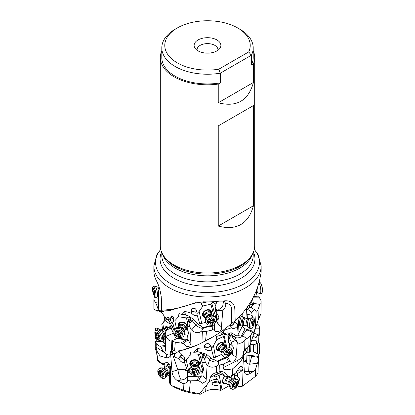 <?xml version="1.0" encoding="UTF-8"?>
<svg xmlns="http://www.w3.org/2000/svg" width="415" height="415" viewBox="0 0 415 415"><rect width="100%" height="100%" fill="white"/><g stroke="black" fill="none" stroke-linecap="round" stroke-linejoin="round"><path stroke-width="0.62" d="M169.564 309.564C176.51 308.682 184.685 306.54 194.101 303.142L203.532 301.819A53.654 30.975 0 0 0 215.209 301.581A53.654 30.975 0 0 0 219.519 301.114L222.295 301.124C230.175 299.822 234.351 302.478 234.817 309.097L235.206 320.805C247.548 309.315 255.63 296.009 259.458 280.882L261.009 273.22A53.654 30.975 0 0 0 261.16 270.928L261.16 265.989A53.654 30.975 180 0 1 228.037 294.608A53.654 30.975 180 0 1 169.564 287.891A53.654 30.975 180 0 1 153.851 265.989L153.851 270.928A53.654 30.975 0 0 0 154.406 275.373A53.654 30.975 0 0 0 155.215 277.863L155.931 279.886C158.805 284.794 160.605 290.899 161.321 298.203L161.554 310.264L169.564 309.564M230.237 324.54L231.342 327.897C233.593 329.012 235.642 328.389 237.489 326.029L238.277 335.714A5.053 3.128 -27.8 0 1 235.357 335.268A1.489 1.105 -56.1 0 0 234.791 337.219A6.541 4.051 152.2 0 0 243.008 335.854L246.448 338.51L247.968 338.152L248.186 346.572L250.11 345.124L258.675 318.404L260.973 313.89L261.149 300.927L260.973 313.89M257.139 323.778L258.742 325.261L259.764 327.829L259.702 334.293L258.846 336.295M159.163 287.273L159.101 289.328L158.406 290.676L158.655 307.769L158.255 309.549L156.341 304.06L153.861 299.812L154.069 297.965L155.127 297.488L158.468 298.318M158.857 290.23L158.406 290.676M161.663 310.337L161.679 310.908L155.869 310.316L153.887 308.916L153.861 299.812M195.532 302.717L194.101 303.142M155.858 310.342L157.202 311.151L169.045 310.7L196.295 302.743M161.554 310.264L161.679 310.908L161.923 310.669M223.529 301.155L222.653 306.545L217.688 310.55L218.721 310.783L222.865 310.155C225.407 307.961 226.284 305.622 225.495 303.137L224.551 301.715L223.498 301.15L222.295 301.124M177.594 350.934A7.434 5.54 -86.6 0 1 178.445 351.583L198.157 344.715L215.67 335.32L205.55 340.995C214.944 336.186 223.581 330.366 231.461 323.534L235.206 320.805M216.853 313.652L216.205 317.07L216.594 321.174L218.16 324.131L221.413 326.901L221.672 327.793C221.294 330.511 220.619 329.93 220.069 330.739L218.274 331.59L216.412 331.663C215.748 331.16 215.203 332.052 214.363 329.635L206.535 331.341L205.55 340.995L200.082 343.662C193.701 346.857 186.797 349.233 179.358 350.784L181.578 350.644M215.67 335.32L222.98 330.231M206.535 331.341L202.645 331.616L203.044 342.183M196.975 314.726L196.943 313.626C197.343 310.939 196.352 309.118 193.981 308.169L192.036 308.459L191.102 309.611L191.476 313.159C193.987 315.68 195.818 316.204 196.975 314.726L200.398 325.661A5.053 2.806 38.7 0 1 197.421 323.472A1.489 0.363 -41.6 0 0 195.813 324.779A6.541 3.631 -141.3 0 0 203.469 328.099L201.508 331.191L199.957 332.171C196.933 333.141 194.147 332.425 191.6 330.034L191.035 329.427L190.096 343.288L190.376 344.279L189.712 346.1L186.62 346.753L183.098 343.402L175.301 342.188L172.272 341.171L172.521 349.861L174.58 350.763L175.301 342.188M201.508 331.191L202.645 331.616M174.58 350.763L175.348 351.157L179.358 350.784M175.348 351.157L173.366 350.727L172.012 350.971L170.684 353.393L170.482 351.152L172.521 349.861M256.356 292.383L257.16 296.243M253.741 296.471L258.664 296.139L261.149 300.927M250.712 307.245A6.541 1.987 119.6 0 0 254.224 303.458L259.883 304.408L259.048 306.768C258.083 309.86 257.217 311.312 256.444 311.131L256.159 310.845L255.401 326.517L254.369 331.305L253.337 332.508L252.989 331.232L250.421 336.005L247.968 338.152M259.883 304.408L260.936 303.573M250.11 345.124L250.421 336.005M249.348 345.7L247.013 347.625L244.181 351.214L243.403 353.928L243.247 351.889L244.679 349.617L248.186 346.572M215.873 372.774L218.928 373.723L215.328 374.906L214.757 375.461A11.89 9.177 3 0 0 210.353 377.505A8.658 6.931 -0.2 0 1 215.873 372.774L219.914 371.596C224.795 370.937 227.861 375.279 227.436 376.996L232.374 375.393L235.538 373.111A3.714 2.117 120.6 0 1 236.099 372.571L237.992 369.449C239.206 367.135 240.576 366.175 242.095 366.575L242.894 367.944L243.034 370.673L242.469 386.121L255.448 376.426A53.654 30.975 0 0 0 257.99 373.002L258.358 361.372L257.362 363.234L249.042 364.292L246.131 362.513L246.769 360.319L247.241 347.428M247.205 349.264L246.707 360.002A6.868 0.301 -85.2 0 1 246.666 361.05A7.46 4.679 3.2 0 0 246.303 361.117A7.46 4.679 3.2 0 0 243.771 362.051M244.793 350.078L246.946 352.179M217.839 50.324A10.406 6.007 0 0 0 217.906 49.624A10.406 6.007 0 0 0 211.484 44.073A10.406 6.007 0 0 0 200.149 45.375A10.406 6.007 0 0 0 197.099 49.624A10.406 6.007 0 0 0 197.172 50.324M212.589 382.708A2.972 0.877 165.1 0 0 212.739 382.739A2.972 0.877 165.1 0 0 217.097 381.753M217.299 381.836A3.419 1.012 -14.9 0 1 212.413 382.905M212.911 384.83L215.017 385.431L217.496 385.478L218.97 384.736L219.099 383.688L218.601 382.775L217.154 381.774L214.747 381.608L212.35 382.988L212.101 383.979L212.911 384.83M207.874 383.434C206.286 385.442 205.586 388.056 205.767 391.278L200.263 394.25L199.506 393.757L208.963 382.21C211.048 380.228 213.777 379.3 217.138 379.429C219.613 382.007 220.811 385.685 220.723 390.474C215.401 388.715 210.421 388.985 205.767 391.278M229.184 385.701L220.723 390.474M170.684 353.393L170.679 354.924C169.963 357.253 168.391 358.155 165.964 357.637L160.117 355.946L159.962 362.305L163.126 363.67A3.714 2.122 -120.7 0 1 163.681 363.784L165.611 362.736C167.738 362.015 169.362 363.436 170.482 367L170.446 384.913L172.718 386.24A49.193 28.402 0 0 0 200.263 394.25M169.673 376.379L167.131 374.916M164.06 365.195L158.846 361.979L157.109 360.044L157.005 354.586M238.781 386.443L240.876 387.024A49.193 28.402 0 0 0 242.293 386.24L243.512 385.535M231.01 377.966L230.839 375.938M222.072 389.815L219.172 375.233L220.879 374.081M224.935 376.083A4.902 2.791 120.6 0 0 224.806 376.213A4.902 2.791 120.6 0 0 223.514 383.429A4.902 2.791 120.6 0 0 225.35 383.481M219.172 375.233L215.613 376.898L217.138 379.429M210.353 377.505L208.963 382.21M214.757 375.461C214.119 376.089 214.405 376.566 215.613 376.898M237.292 342.536L233.266 338.168L231.658 335.113L234.791 337.219L237.759 342.842L237.292 342.536L236.083 357.035L236.291 357.88L233.479 362.212L230.356 361.89L230.076 360.983L223.426 364.038L219.665 365.024L218.254 364.832L216.521 366.118C213.32 367.664 210.389 367.483 207.728 365.574L207.142 365.076L206.089 381.214L202.593 383.263L198.609 380.581L190.402 380.856L187.684 380.576C186.958 382.547 185.438 383.564 183.124 383.626L177.77 380.897C174.264 378.573 172.339 375.487 171.997 371.638L170.679 354.924M171.494 385.535L183.414 390.193A53.654 30.975 0 0 0 189.339 391.661L190.402 380.856M189.339 391.661L199.506 393.757M215.613 374.698L215.328 374.906M218.928 373.723L220.407 373.931L224.178 375.632A11.89 6.438 70.9 0 0 218.601 371.959M219.665 365.024L219.914 371.596M227.436 376.996A11.838 8.585 1.6 0 0 224.821 376.052A11.459 9.706 47.4 0 0 224.178 375.632M223.426 364.038L223.063 367.752C223.659 368.349 221.89 371.145 232.675 368.769L232.374 375.393M249.042 364.292L248.647 371.384L253.181 371.638L249.949 373.562C247.605 374.854 245.903 374.735 244.84 373.204L244.321 370.88L243.361 355.484C242.583 358.674 240.98 361.413 238.537 363.701L232.675 368.769M255.448 376.426L255.298 370.107L253.181 371.638M240.773 387.071L242.469 386.121M237.245 370.559L239.714 369.858C240.425 368.634 241.328 368.541 242.427 369.578L240.996 371.648L237.209 373.573L237.779 376.613C239.647 377.951 239.906 379.647 238.552 381.707L238.511 381.764M238.516 382.179L239.076 385.872L238.672 386.422L237.396 385.784M232.011 378.558L231.471 375.72M242.427 369.578L242.796 369.226M237.281 370.59L236.317 372.317L237.209 373.573M233.847 374.33C234.382 375.004 234.61 376.462 234.532 378.693M257.362 363.234L255.298 370.107M258.363 357.393L251.708 356.241L250.976 355.515L258.353 356.361L258.358 361.372M251.708 356.241L249.69 364.048M250.976 355.515L248.409 355.484L246.977 355.007M255.65 328.825L259.116 328.825L259.764 327.829M259.116 328.825L258.794 335.569M253.342 336.16L255.899 337.945L257.777 334.646L258.867 335.631L258.633 342.946M258.286 353.938L258.255 356.35M156.222 341.26L156.185 337.457M156.823 353.767L156.771 354.358M168.22 327.383L168.194 327.819L170.441 326.875L170.596 326.335L168.22 327.383L165.077 331.554L165.071 344.958L165.569 350.291L164.781 352.174L163.074 351.422L161.082 347.215L156.268 343.646L155.246 341.872L155.89 341.239L161.881 341.467L163.126 341.114L164.273 339.361L164.065 336.773M155.246 341.872L155.303 348.626C156.491 351.474 157.882 358.368 157.69 359.738L159.962 362.305M163.386 311.369L159.007 311.458C159.485 311.385 160.558 311.971 162.224 313.211C163.941 315.307 164.682 317.133 164.444 318.689L164.449 318.642C164.496 320.603 163.609 322.465 161.772 324.224L165.03 320.442L165.253 317.2L166.368 319.125L167.577 316.987L167.951 317.065L170.508 320.297C171.54 322.72 172.303 323.939 172.796 323.949L172.78 322.206L174.803 320.769L178.502 316.749L178.953 313.569L181.895 314.549L184.592 311.681L185.406 311.535L191.476 313.159M172.78 322.206C174.155 319.851 174.093 317.833 172.593 316.163L171.426 315.872L170.892 316.754L170.508 320.297M164.485 318.144L164.449 318.642M196.943 313.626L199.159 311.395L202.961 305.974L201.467 304.812L201.135 303.713L202.753 302.774L204.854 302.411L204.657 301.861M196.928 311.847A3.419 1.909 12.3 0 1 193.172 311.748A3.419 1.909 12.3 0 1 191.113 309.58M195.185 308.625A2.972 1.66 -167.7 0 0 191.569 309.523A2.972 1.66 -167.7 0 0 191.88 310.55A2.972 1.66 -167.7 0 0 196.876 311.478M199.895 323.793L201.69 323.337L199.159 311.395M205.622 322.455L201.69 323.337M213.767 315.696L210.913 304.185L211.723 303.163L216.023 318.144L216.288 317.911M202.961 305.974L210.913 304.185M211.692 313.839A4.902 3.735 152.1 0 0 211.764 313.569A4.902 3.735 152.1 0 0 211.515 311.364A4.902 3.735 152.1 0 0 206.758 309.839A4.902 3.735 152.1 0 0 202.603 313.756A4.902 3.735 152.1 0 0 202.852 315.96A4.902 3.735 152.1 0 0 204.803 317.491M207.573 301.902L204.854 302.411M213.201 302.426A2.231 1.458 -16 0 0 211.723 303.163L213.201 302.426L213.891 302.66L213.715 301.695M216.589 310.192L215.157 306.452L215.634 311.307L217.185 314.228L216.589 310.192L217.688 310.55M216.35 301.477L216.495 302.831L215.157 306.452M218.721 310.783L216.889 311.255M218.16 324.131L217.834 319.778C218.933 318.658 219.11 317.345 218.368 315.831L217.185 314.228M222.865 310.155L221.413 326.901M212.366 329.826L212.942 326.107L203.386 327.715L203.469 328.099M189.437 321.495L188.716 321.184L187.829 322.637L189.261 320.173L190.729 319.887L189.437 321.495L189.888 323.529L189.634 326.455L191.035 329.427M189.634 326.455L187.124 326.242L187.388 329.583C188.431 331.647 188.659 333.318 188.068 334.583L187.653 335.242L187.902 339.501L190.096 343.288M188.135 339.927L183.098 343.402M187.43 340.124L185.764 340.103L181.101 342.847M185.764 340.103L177.257 338.339L176.795 336.503M176.868 338.666L171.198 341.021C169.362 341.083 167.634 339.527 166.021 336.358L173.361 333.261A6.541 1.167 -112.9 0 0 176.868 338.666L177.257 338.339M171.966 340.476L172.272 341.171M171.997 371.638L177.988 369.895C180.935 368.795 183.503 368.691 185.687 369.589L187.497 371.083A6.868 5.416 7.8 0 1 187.756 372.255A6.868 5.416 7.8 0 1 187.762 372.38L188.981 372.296L186.19 359.872L190.132 355.147L190.584 351.884L194.116 352.262L197.198 348.854L198.121 348.548C198.427 348.828 200.772 348.963 205.155 348.953L204.362 346.743L204.429 345.508L205.441 344.17L207.484 343.511C209.974 344.004 211.313 345.607 211.5 348.32L213.476 345.7L216.77 339.615L216.438 336.466L220.707 335.253L223.638 330.724L224.51 330.081L231.316 327.871M187.497 371.083L184.151 361.398C184.509 362.331 184.395 362.731 183.814 362.596C181.402 362.254 179.778 360.9 178.943 358.529C176.323 357.87 174.824 357.18 174.44 356.464L174.414 354.68A7.434 3.045 -108.5 0 0 174.44 356.464M184.307 362.471L183.814 362.596M178.445 351.583L175.529 353.165A7.434 4.311 -18.8 0 0 172.521 354.125A7.434 1.852 73.9 0 1 172.889 350.685M175.529 353.165L174.414 354.68M184.535 359.499A3.419 1.51 29.9 0 1 180.214 356.08M177.817 351.816C179.664 352.138 181.184 353.357 182.377 355.473L180.779 355.619L179.654 356.848L178.943 358.529M182.377 355.473C184.224 355.826 184.82 357.797 184.151 361.398M234.019 321.568L235.767 322.637L237.525 324.924L239.605 316.401M184.219 361.507L186.19 359.872M251.225 301.062L250.608 304.875A5.053 1.536 -60.4 0 1 249.156 305.248L248.813 304.89M259.308 297.114L253.378 297.182M252.486 298.852L253.451 303.562L254.224 303.458M247.693 306.514L249.617 307.608L251.822 307.878L256.159 310.845M254.545 309.611L251.734 312.474L252.087 315.457L247.138 314.254L251.988 315.286M253.269 317.895L252.087 315.457M253.778 324.836L254.556 324.961L255.339 325.723M242.396 326.382L245.125 328.83L252.989 331.232M243.631 325.163A3.714 1.561 -67.2 0 1 242.448 326.807M246.655 329.111L246.873 329.925L252.341 332.202M246.873 329.925L242.334 335.694L243.008 335.854M243.403 353.928L243.361 355.484M237.759 342.842C239.875 343.859 242.241 343.049 244.866 340.414L244.679 349.617M228.38 361.517L226.678 357.901L218.02 361.2L217.112 361.19L214.285 359.774L211.51 349.42C209.954 351.147 207.837 350.991 205.155 348.953M218.254 364.832L218.337 361.553L218.02 361.2M202.556 357.476L201.861 359.074L201.856 357.606L202.489 356.418L202.556 357.476L203.988 357.839L204.751 359.504L205.306 362.404L207.142 365.076M205.306 362.404L202.038 362.731L202.287 365.75L203.729 369.319L202.769 371.591L203.117 375.819L205.99 379.134M202.873 372.872A3.714 2.832 23.3 0 1 202.447 371.607A3.714 2.832 23.3 0 1 202.442 371.207M202.769 370.854L202.105 371.71L201.84 373.007C202.121 374.501 202.022 375.539 201.555 376.13L200.736 376.706L198.609 380.581M201.161 371.804L202.105 371.71L201.929 372.12L200.051 371.845M200.736 376.706L199.221 376.981L196.513 380.405M199.221 376.981L187.523 376.867L187.684 380.576M183.414 390.193L183.124 383.626M187.523 376.867L187.424 376.68A7.46 5.883 3 0 1 181.153 379.922L181.007 382.713M170.446 384.913L169.673 382.656M165.201 367.218L164.49 363.27M169.164 363.997A4.902 2.801 -120.7 0 0 169.004 363.971A4.902 2.801 -120.7 0 0 167.785 364.183A4.902 2.801 -120.7 0 0 166.856 365.771M163.692 363.779L164.579 367.591M163.406 363.706L163.998 365.153M156.268 343.646L156.154 347.09C156.647 348.315 155.028 349.15 160.117 355.946M159.842 346.053L165.118 345.628M165.071 343.77L162.587 341.343M166.021 336.358L165.471 332.306L167.152 329.743L171.141 328.063A1.489 0.265 -112.9 0 0 170.612 327.067A1.489 0.265 -112.9 0 0 170.441 326.875A1.489 1.39 -51.2 0 0 171.317 324.971L168.988 320.982L166.368 319.125M165.378 349.212L165.658 335.574M165.212 346.561L161.082 347.215M164.184 336.721L164.828 337.193L164.724 336.477M165.201 337.462L164.828 337.193M162.607 329.515L161.772 324.224M163.655 329.017L162.841 323.363M170.311 326.486L169.917 324.006L171.068 323.804M165.03 320.442L169.917 324.006M168.158 327.451A4.902 2.272 -114.1 0 0 165.917 326.621A4.902 2.272 -114.1 0 0 165.087 327.964M168.723 320.728L167.577 316.987M174.71 329.541L172.847 323.332M173.667 320.017A3.419 1.131 46.5 0 1 171.156 316.505A3.419 1.131 46.5 0 1 171.265 315.976M173.112 316.692A2.972 0.98 -133.5 0 0 171.592 316.282A2.972 0.98 -133.5 0 0 172.069 318.056A2.972 0.98 -133.5 0 0 173.703 319.841M176.359 327.98L174.803 320.769M187.653 335.201L184.41 334.718M187.715 323.207L186.418 317.926L187.632 317.278L188.721 321.028M178.502 316.749L186.418 317.926M187.258 325.552A4.902 3.725 -151.3 0 0 182.979 322.144A4.902 3.725 -151.3 0 0 178.585 323.695A4.902 3.725 -151.3 0 0 178.305 324.431A4.902 3.725 -151.3 0 0 178.377 326.154M185.23 329.899A4.902 3.725 -151.3 0 0 187.191 328.4A4.902 3.725 -151.3 0 0 187.243 328.296M189.245 317.122A2.231 1.193 -16.2 0 0 187.632 317.278L189.245 317.122L189.795 317.584A2.231 0.633 98.4 0 0 189.894 316.744M190.739 317.942L190.205 319.415L190.506 319.877A1.489 0.986 92.5 0 0 190.739 317.942L188.612 315.971L185.588 315.021L181.895 314.549M185.588 315.021L184.597 311.681M200.398 325.661L202.696 327.549L214.379 324.919L214.161 323.441M216.495 302.831A2.231 1.769 -4.4 0 1 215.65 303.837L215.727 304.242L213.891 302.66M214.379 324.919L214.363 329.635M217.574 323.031A3.714 2.931 -4.4 0 1 215.069 322.481M214.166 325.588L212.942 326.107M202.696 327.549L203.386 327.715M187.829 322.637L187.124 326.242M189.141 320.421L188.716 321.184M189.261 320.173L190.475 318.865L189.795 317.584M190.205 319.415L189.681 319.944M171.494 340.938L171.198 341.021L171.452 350.265M165.077 331.554L165.471 332.306M170.596 326.335L171.239 324.914M168.194 327.819L167.152 329.743M178.429 325.951A4.902 3.725 28.7 0 1 178.372 324.302A4.902 3.725 28.7 0 1 178.616 323.633M187.222 328.332A4.902 3.725 28.7 0 1 185.37 329.749M187.134 326.169A4.461 3.387 -151.3 0 0 182.999 322.362A4.461 3.387 -151.3 0 0 178.792 324.447A4.461 3.387 -151.3 0 0 178.725 325.287M185.77 329.142A4.461 3.387 -151.3 0 0 187.124 327.388A4.461 3.387 -151.3 0 0 187.17 327.098M179.259 324.504A4.015 3.05 28.7 0 1 179.488 323.902A4.015 3.05 28.7 0 1 184.089 322.963A4.015 3.05 28.7 0 1 186.755 327.15A4.015 3.05 28.7 0 1 186.527 327.751L185.666 329.328A4.015 3.05 28.7 0 1 184.675 330.304M165.269 327.886A4.902 2.272 65.9 0 1 166.01 326.584M168.106 327.508A4.461 2.065 -114.1 0 0 165.642 327.72M163.884 328.753A4.015 1.862 65.9 0 1 163.92 328.69A4.015 1.862 65.9 0 1 164.356 328.291L166.591 327.295A4.015 1.862 65.9 0 1 168.008 327.617M162.472 328.758L159.925 330.169M170.684 369.931L170.409 368.183M170.451 369.008L170.145 369.412L169.138 368.572L169.268 372.022C169.751 374.714 169.808 376.592 169.445 377.655L169.559 382.189M170.451 366.787L169.138 368.572M170.461 366.86L169.88 367.228M167.012 365.677A4.902 2.801 59.3 0 1 167.862 364.142M169.387 364.297A4.461 2.547 -120.7 0 0 167.442 365.423M169.605 364.629A4.015 2.293 -120.7 0 0 168.511 364.79L166.56 365.947A4.015 2.293 59.3 0 1 167.556 365.771A4.015 2.293 59.3 0 1 169.87 367.244M189.442 372.276L188.981 372.296M201.166 371.788L202.396 369.921L198.474 354.809L199.532 353.954L202.006 362.093M190.132 355.147L198.474 354.809M198.443 366.103A4.902 3.927 179.8 0 0 199.558 363.597A4.902 3.927 179.8 0 0 195.59 359.758A4.902 3.927 179.8 0 0 189.748 363.628A4.902 3.927 179.8 0 0 190.879 366.123M218.337 361.553A6.541 4.28 18 0 1 209.627 359.753L205.783 356.345A1.489 0.975 -162 0 0 204.637 355.842A1.489 0.975 -162 0 0 204.154 355.842L203.345 355.494L203.661 353.788L201.415 352.377L197.991 352.029L194.116 352.262M201.156 353.492A2.231 1.333 -16.9 0 0 199.532 353.954L201.156 353.492L201.809 353.845L201.742 352.434M197.96 352.029L197.493 351.375L197.198 348.854M210.784 345.83A3.419 1.93 -8.5 0 1 207.391 347.407A3.419 1.93 -8.5 0 1 204.325 346.229M211.51 349.42L211.5 348.32M208.901 343.786A2.972 1.681 171.5 0 0 205.949 344.217A2.972 1.681 171.5 0 0 204.683 345.882A2.972 1.681 171.5 0 0 204.875 346.333A2.972 1.681 171.5 0 0 207.977 347.085A2.972 1.681 171.5 0 0 210.55 345.368M213.907 357.995L215.489 357.222L213.476 345.7M222.02 354.171L215.489 357.222M225.568 346.318L223.524 336.461L223.991 335.32L226.735 346.987M216.77 339.615L223.524 336.461M220.204 351.251A4.015 2.589 -50.2 0 1 219.079 350.836A4.015 2.589 -50.2 0 1 220.656 345.15A4.015 2.589 -50.2 0 1 224.219 344.673A4.902 3.164 129.8 0 0 223.395 342.826A4.902 3.164 129.8 0 0 219.374 343.169A4.902 3.164 129.8 0 0 216.371 347.469A4.902 3.164 129.8 0 0 217.112 350.359A4.902 3.164 129.8 0 0 219.084 350.836M229.791 337.198L229.645 338.951L228.209 337.753L228.598 336.373L229.791 337.198L231.056 336.918L230.154 335.196L229.044 335.206L228.878 333.25L227.026 332.825L223.778 333.722L220.707 335.253M225.174 334.34A2.231 1.567 -13.2 0 0 223.991 335.32L225.174 334.34L225.833 334.443A2.231 1.001 65 0 1 225.485 333.235M223.752 333.738L223.415 333.235L223.638 330.724M234.74 321.817A3.419 1.24 -43.8 0 1 233.131 324.53A3.419 1.24 -43.8 0 1 230.263 326.299M237.489 326.029L237.525 324.924M230.164 325.946A2.972 1.079 136.2 0 0 232.836 324.592A2.972 1.079 136.2 0 0 234.387 321.952A2.972 1.079 136.2 0 0 234.273 321.718A2.972 1.079 136.2 0 0 233.987 321.589M238.241 334.013L238.973 332.809L238.506 321.755M242.863 325.21L238.973 332.809M242.91 317.205L242.676 312.972M242.521 317.122A4.902 1.172 102 0 0 242.049 316.111A4.902 1.172 102 0 0 239.548 322.787A4.902 1.172 102 0 0 240 325.702A4.902 1.172 102 0 0 240.845 324.971M253.451 303.562L252.657 304.257L250.608 304.875M249.617 307.608L248.575 308.324L249.036 310.015L251.734 312.474M247.055 318.502L246.458 308.324L247.47 307.946L247.226 307.167M247.47 307.946L248.575 308.324M246.614 308.936L246.712 309.523L249.036 310.015M246.712 309.523L247.138 314.254M247.133 314.399L247.433 318.58M238.277 335.714L241.286 336.041L242.334 335.694M246.448 338.51L244.866 340.414M231.062 353.461L232.758 354.877L232.41 350.587C233.832 348.782 233.718 347.101 232.063 345.534L231.414 342.24L235.165 340.606M232.758 354.877L236.083 357.035M227.311 356.978L230.076 360.983M227.477 357.196L226.678 357.901M228.359 336.534L227.98 335.258L225.833 334.443M228.333 335.818L228.598 336.373M229.142 336.492L229.08 336.026L229.889 335.33L229.007 333.587M229.044 335.206L229.08 336.026M229.645 338.951L231.414 342.24M231.056 336.918L231.648 336.944L233.266 338.168M228.209 337.753L228.727 342.66L231.726 345.161M231.824 345.347L228.727 342.66M228.987 342.977C229.599 343.729 229.77 345.145 229.49 347.225M201.861 359.074L202.038 362.731M202.619 356.667L203.89 355.878A1.489 0.664 -97.7 0 0 203.718 353.938M203.277 367.431L202.759 368.525L202.769 371.565M202.354 356.511L203.002 355.048M203.672 354.758A2.231 1.707 23.5 0 1 203.028 355.287L201.809 353.845M202.489 356.418L202.712 355.961M202.894 356.236L203.552 355.084M202.396 369.921L202.764 369.884M187.762 372.38C187.741 371.674 187.009 375.357 187.424 376.68L201.555 376.13M241.94 316.106A4.902 1.172 -78 0 1 242.308 317.076M240.633 324.924A4.902 1.172 -78 0 1 239.901 325.661M239.533 324.738A4.461 1.063 102 0 0 240.43 324.883M242.106 317.034A4.461 1.063 102 0 0 241.229 316.801M241.001 317.21A4.015 0.96 -78 0 1 241.494 316.904L244.119 317.465A4.015 0.96 -78 0 1 244.243 317.532A4.015 0.96 -78 0 1 244.3 317.594M241.867 319.291A4.015 0.96 -78 0 1 239.823 324.753A4.015 0.96 -78 0 1 239.497 324.271M223.327 342.769A4.902 3.164 -50.2 0 1 224.09 344.564M218.949 350.727A4.902 3.164 -50.2 0 1 217.05 350.302M223.654 344.201A4.461 2.874 129.8 0 0 220.132 342.925A4.461 2.874 129.8 0 0 216.594 347.282A4.461 2.874 129.8 0 0 218.518 350.364M219.079 350.836L217.46 349.482A4.015 2.589 -50.2 0 1 216.853 347.122A4.015 2.589 -50.2 0 1 219.312 343.599A4.015 2.589 -50.2 0 1 222.601 343.319L224.219 344.673A4.015 2.589 -50.2 0 1 224.831 345.705A3.932 2.537 -50.2 0 0 220.759 345.275A3.932 2.537 129.8 0 0 218.57 348.906A3.932 2.537 129.8 0 0 220.189 351.24M190.791 365.906A4.902 3.927 -0.2 0 1 189.748 363.561M199.558 363.53A4.902 3.927 -0.2 0 1 198.531 365.88M190.195 363.483A4.461 3.569 179.8 0 0 190.646 365.05A4.015 3.211 -0.2 0 1 193.354 362.005A4.015 3.211 -0.2 0 1 198.671 365.029A4.461 3.569 179.8 0 0 199.112 363.478A4.461 3.569 179.8 0 0 194.651 359.914A4.461 3.569 179.8 0 0 190.195 363.483M191.05 366.45A4.015 3.211 -0.2 0 1 190.646 365.055L190.641 363.395A4.015 3.211 -0.2 0 1 190.641 363.39A4.015 3.211 -0.2 0 1 190.713 362.772A4.015 3.211 -0.2 0 1 195.034 360.184A4.015 3.211 -0.2 0 1 198.666 363.369A4.015 3.211 -0.2 0 1 198.666 363.379M246.769 352.211L243.387 355.904M243.724 361.273L246.707 360.002M183.16 355.899A2.972 1.312 -150.1 0 0 180.696 355.935A2.972 1.312 -150.1 0 0 180.743 356.77A2.972 1.312 -150.1 0 0 184.55 359.255M211.484 311.302A4.902 3.735 -27.9 0 1 211.697 313.439A4.902 3.735 -27.9 0 1 211.645 313.636M204.657 317.34A4.902 3.735 -27.9 0 1 202.816 315.893M211.354 312.962A4.461 3.398 152.1 0 0 207.682 309.891A4.461 3.398 152.1 0 0 202.951 313.621A4.461 3.398 152.1 0 0 204.263 316.723M205.337 317.89A4.015 3.055 -27.9 0 1 204.362 316.904L203.521 315.322A4.015 3.055 -27.9 0 1 203.319 313.517A4.015 3.055 -27.9 0 1 206.717 310.311A4.015 3.055 -27.9 0 1 210.613 311.561L211.453 313.143A4.015 3.055 -27.9 0 1 211.723 314.508M156.517 297.851L157.43 296.585M158.514 304.122L156.341 304.06M155.698 302.722L158.504 303.017M257.777 334.646L254.291 333.209M255.899 337.945L256.148 340.871L251.775 340.782M256.952 343.35L256.148 340.871M250.644 343.745L250.893 344.668M225.189 383.387A4.902 2.791 -59.4 0 1 223.436 383.382M225.044 376.115A4.461 2.537 120.6 0 0 222.705 380.809A4.461 2.537 120.6 0 0 224.759 383.133M225.226 376.166A4.015 2.283 120.6 0 0 223.037 379.652A4.015 2.283 120.6 0 0 223.695 382.5L225.651 383.657A4.015 2.283 -59.4 0 1 226.709 377.749A4.015 2.283 -59.4 0 1 227.845 376.877M198.043 39.959A13.379 7.724 0 0 0 195.294 48.571A13.379 7.724 0 0 0 216.962 50.879A13.379 7.724 0 0 0 219.717 48.571A13.379 7.724 0 0 0 215.089 39.057A13.379 7.724 0 0 0 198.043 39.959M177.288 27.976A42.729 24.672 180 0 1 237.717 27.976A42.729 24.672 180 0 1 248.72 51.927L218.772 69.217A42.729 24.672 180 0 1 170.555 57.81A42.729 24.672 180 0 1 177.288 27.976L175.187 29.19A45.702 26.384 180 0 0 161.803 47.849L161.803 57.555A45.702 26.384 0 0 0 175.187 76.215A45.702 26.384 0 0 0 220.324 82.881L218.243 84.084L218.243 102.775L253.456 82.445L253.456 63.754L251.371 64.958L251.371 55.247L248.72 51.927M218.772 69.217L220.324 73.175L251.371 55.247A45.702 26.384 180 0 0 253.207 47.849L253.207 57.555A45.702 26.384 0 0 1 251.371 64.958M161.803 47.849A45.702 26.384 180 0 0 175.187 66.504A45.702 26.384 180 0 0 220.324 73.175L220.324 82.881M237.717 27.976L239.823 29.19A45.702 26.384 180 0 1 253.207 47.849M253.207 50.77A47.191 27.245 180 0 1 254.691 57.555A47.191 27.245 180 0 1 253.456 63.754M218.243 84.084A47.191 27.245 180 0 1 174.139 76.822A47.191 27.245 180 0 1 160.315 57.555A47.191 27.245 180 0 1 161.803 50.77M160.315 57.555L160.315 245.773A47.191 27.245 0 0 0 162.955 254.758A47.191 27.245 0 0 0 174.139 265.04A47.191 27.245 0 0 0 252.055 254.758A47.191 27.245 0 0 0 254.691 245.773L254.691 57.555M253.456 82.445C248.362 100.726 236.623 107.506 218.243 102.775M218.243 226.071L218.243 125.89L253.456 105.56L253.456 205.736C248.362 224.022 236.623 230.802 218.243 226.071L253.456 205.736M253.456 105.56L218.243 125.89M228.93 376.555A4.015 2.283 -59.4 0 1 229.728 376.747A4.015 2.283 -59.4 0 1 230.346 377.5A4.015 2.283 -59.4 0 1 230.367 377.557M228.764 385.027L229.002 385.25A4.01 2.283 -59.4 0 1 230.667 380.088A4.01 2.283 -59.4 0 1 232.732 378.911L232.436 378.807A3.611 2.054 -59.4 0 0 229.713 379.709A3.611 2.054 -59.4 0 0 228.764 385.027L226.673 383.823A4.015 2.283 -59.4 0 1 226.606 383.834A4.015 2.283 -59.4 0 1 225.651 383.657M230.683 388.352A5.499 3.128 -59.4 0 1 229.837 387.32A5.499 3.128 -59.4 0 1 232.13 380.259A5.499 3.128 -59.4 0 1 234.963 378.641A5.499 3.128 -59.4 0 1 236.27 378.879L237.432 379.564A5.499 3.128 -59.4 0 1 238.277 380.602A5.499 3.128 -59.4 0 1 235.979 387.662A5.499 3.128 120.6 0 1 231.84 389.037L230.683 388.352M231.84 389.037A5.499 3.128 120.6 0 1 233.287 380.939A5.499 3.128 -59.4 0 1 237.432 379.564M234.107 382.189A3.865 2.2 -59.4 0 1 237.613 381.95A3.865 2.2 -59.4 0 1 236 386.91A3.865 2.2 -59.4 0 1 232.493 387.148A3.865 2.2 -59.4 0 1 234.107 382.189M236.54 385.364A0.55 0.311 120.6 0 0 236.721 384.586A1.198 0.685 -59.4 0 1 236.929 383.107A0.55 0.311 120.6 0 0 236.664 382.459A1.198 0.685 -59.4 0 1 235.974 382.578A1.198 0.685 -59.4 0 1 235.741 382.127A0.55 0.311 120.6 0 0 234.999 382.423A1.198 0.685 -59.4 0 1 234.522 383.216A1.198 0.685 -59.4 0 1 233.868 383.569A0.55 0.311 120.6 0 0 233.386 384.513A1.198 0.685 -59.4 0 1 233.183 385.992A0.55 0.311 120.6 0 0 233.443 386.64A1.198 0.685 -59.4 0 1 234.138 386.521A1.198 0.685 -59.4 0 1 234.371 386.972A0.55 0.311 120.6 0 0 235.113 386.676A1.198 0.685 -59.4 0 1 236.244 385.53A0.55 0.311 120.6 0 0 236.54 385.364M234.273 383.138L234.2 383.984L233.339 384.124M163.541 368.11A4.01 2.288 59.3 0 1 163.572 368.115A4.01 2.288 59.3 0 1 163.609 368.121A4.01 2.288 59.3 0 1 166.638 370.595A4.01 2.288 59.3 0 1 167.323 374.434L167.551 374.226A3.611 2.059 59.3 0 0 167.831 370.745A3.611 2.059 59.3 0 0 164.76 367.856A3.611 2.059 59.3 0 0 163.863 368.012L165.922 366.767A4.015 2.293 59.3 0 1 165.943 366.704A4.015 2.293 59.3 0 1 166.56 365.947M160.029 368.095A5.499 3.138 59.3 0 1 161.347 367.851A5.499 3.138 59.3 0 1 161.394 367.856A5.499 3.138 59.3 0 1 165.554 371.254A5.499 3.138 59.3 0 1 166.488 376.514A5.499 3.138 59.3 0 1 165.642 377.551L164.485 378.236A5.499 3.138 59.3 0 1 163.121 378.475A5.499 3.138 -120.7 0 1 158.452 374.076A5.499 3.138 -120.7 0 1 158.878 368.779L160.029 368.095M158.878 368.779A5.499 3.138 -120.7 0 1 160.242 368.541A5.499 3.138 59.3 0 1 165.3 374.003A5.499 3.138 59.3 0 1 164.485 378.236M160.247 370.263A3.865 2.205 59.3 0 1 163.806 374.107A3.865 2.205 59.3 0 1 162.275 377.251A3.865 2.205 59.3 0 1 158.717 373.412A3.865 2.205 59.3 0 1 160.247 370.263M162.789 376.317A0.55 0.316 -120.7 0 0 162.955 375.736A1.198 0.685 59.3 0 1 163.022 374.517A1.198 0.685 59.3 0 1 163.131 374.475A0.55 0.316 -120.7 0 0 162.851 373.516A1.198 0.685 59.3 0 1 161.902 372.099A0.55 0.316 -120.7 0 0 161.155 371.539A1.198 0.685 59.3 0 1 160.989 371.731A1.198 0.685 59.3 0 1 160.688 371.783A1.198 0.685 59.3 0 1 160.034 371.384A0.55 0.316 -120.7 0 0 159.568 371.783A1.198 0.685 59.3 0 1 159.5 372.997A1.198 0.685 59.3 0 1 159.391 373.038A0.55 0.316 -120.7 0 0 159.671 374.003A1.198 0.685 59.3 0 1 160.621 375.414A0.55 0.316 -120.7 0 0 161.368 375.98A1.198 0.685 59.3 0 1 161.539 375.788A1.198 0.685 59.3 0 1 162.488 376.13A0.55 0.316 -120.7 0 0 162.789 376.317M163.484 374.704L163.095 373.713M162.115 372.551L161.57 372.115L161.834 371.591M247.086 352.211L249.353 352.257L249.545 345.555M254.94 352.377L257.492 353.917L257.725 342.925L255.111 344.357L254.94 352.377L253.466 351.946L253.617 344.725L250.318 344.595M259.365 342.966L259.92 344.611L259.935 346.214L259.754 352.33L259.126 353.948L259.365 342.966L257.725 342.925M198.666 363.369L198.671 365.029A4.015 3.211 -0.2 0 1 198.271 366.429M192.882 365.781A5.499 4.399 -0.2 0 1 198.168 366.538A5.499 4.399 -0.2 0 1 200.17 369.921L200.175 370.901A5.499 4.399 179.8 0 0 192.887 366.761A5.499 4.399 -0.2 0 0 189.178 370.937L189.173 369.957A5.499 4.399 -0.2 0 1 191.159 366.559A5.499 4.399 -0.2 0 1 192.882 365.781M200.175 370.901A5.499 4.399 179.8 0 1 196.466 375.082A5.499 4.399 -0.2 0 1 189.479 372.359A5.499 4.399 -0.2 0 1 189.178 370.937M195.937 374.2A3.865 3.092 -0.2 0 1 191.025 372.286A3.865 3.092 -0.2 0 1 193.421 368.354A3.865 3.092 -0.2 0 1 198.334 370.263A3.865 3.092 -0.2 0 1 195.937 374.2M192.622 369.558A0.55 0.441 179.8 0 0 192.347 370.221A1.198 0.96 -0.2 0 1 192.021 371.56A0.55 0.441 179.8 0 0 192.363 372.369A1.198 0.96 -0.2 0 1 193.655 373.261A0.55 0.441 179.8 0 0 194.697 373.422A1.198 0.96 -0.2 0 1 196.311 372.976A0.55 0.441 179.8 0 0 197.011 372.333A1.198 0.96 -0.2 0 1 197.338 370.989A0.55 0.441 179.8 0 0 196.99 370.185A1.198 0.96 -0.2 0 1 195.704 369.293A0.55 0.441 179.8 0 0 194.656 369.132A1.198 0.96 -0.2 0 1 193.042 369.578A0.55 0.441 179.8 0 0 192.622 369.558M196.798 371.005L195.382 370.725L194.692 371.347L193.649 371.186L192.358 370.294M159.868 330.158L159.889 329.536L157.275 328.109L157.254 329.842M157.275 328.109L155.635 328.151L155.63 330.584M155.635 328.151L155.075 331.305M155.153 334.941L155.262 337.519L155.895 339.138L155.77 336.632M258.913 317.651L258.955 317.636A5.499 2.723 -111.4 0 0 259.966 316.422A5.499 2.723 -111.4 0 0 260.184 315.037M225.086 348.185A5.499 3.548 -50.2 0 1 228.198 346.961A5.499 3.548 -50.2 0 1 229.972 347.531L230.932 348.335A5.499 3.548 129.8 0 0 226.045 348.989A5.499 3.548 -50.2 0 0 223.171 355.759A5.499 3.548 -50.2 0 0 223.887 356.781L222.928 355.982A5.499 3.548 -50.2 0 1 222.046 354.337A5.499 3.548 -50.2 0 1 225.086 348.185M230.932 348.335A5.499 3.548 129.8 0 1 228.774 356.127A5.499 3.548 -50.2 0 1 223.887 356.781M228.717 355.359A3.865 2.495 -50.2 0 1 224.78 355.1A3.865 2.495 -50.2 0 1 226.798 350.338A3.865 2.495 -50.2 0 1 230.735 350.597A3.865 2.495 -50.2 0 1 228.717 355.359M226.128 351.816A0.55 0.353 129.8 0 0 225.89 352.574A1.198 0.773 -50.2 0 1 225.599 354.031A0.55 0.353 129.8 0 0 225.864 354.721A1.198 0.773 -50.2 0 1 226.689 354.732A1.198 0.773 -50.2 0 1 226.891 355.188A0.55 0.353 129.8 0 0 227.731 354.996A1.198 0.773 -50.2 0 1 228.302 354.265A1.198 0.773 -50.2 0 1 229.049 354A0.55 0.353 129.8 0 0 229.625 353.118A1.198 0.773 -50.2 0 1 229.915 351.661A0.55 0.353 129.8 0 0 229.651 350.971A1.198 0.773 -50.2 0 1 228.831 350.96A1.198 0.773 -50.2 0 1 228.629 350.509A0.55 0.353 129.8 0 0 227.783 350.701A1.198 0.773 -50.2 0 1 226.471 351.692A0.55 0.353 129.8 0 0 226.128 351.816M227.436 351.23L227.015 352.309L225.952 352.657M164.356 328.291A4.015 1.862 65.9 0 1 165.144 328.286A4.015 1.862 65.9 0 1 166.591 329.396M158.214 329.878A5.499 2.547 65.9 0 1 161.809 334.101A5.499 2.547 65.9 0 1 162.218 339.382A5.499 2.547 65.9 0 1 161.622 339.932L160.299 340.523A5.499 2.547 -114.1 0 0 160.781 335.476A5.499 2.547 -114.1 0 0 156.891 330.47A5.499 2.547 65.9 0 0 155.817 330.48L157.14 329.889A5.499 2.547 65.9 0 1 157.944 329.811A5.499 2.547 65.9 0 1 158.214 329.878M160.299 340.523A5.499 2.547 -114.1 0 1 159.225 340.533A5.499 2.547 65.9 0 1 155.044 334.516A5.499 2.547 65.9 0 1 155.817 330.48M158.395 339.252A3.865 1.79 65.9 0 1 155.459 335.024A3.865 1.79 65.9 0 1 156.756 332.176A3.865 1.79 65.9 0 1 159.697 336.409A3.865 1.79 65.9 0 1 158.395 339.252M156.32 333.017L156.175 333.556A1.198 0.555 65.9 0 1 156.097 334.739A1.198 0.555 65.9 0 1 156.024 334.76L156.248 335.73A1.198 0.555 65.9 0 1 157.031 337.239L157.648 337.888A1.198 0.555 65.9 0 1 157.804 337.717A1.198 0.555 65.9 0 1 158.042 337.717A1.198 0.555 65.9 0 1 158.582 338.194L158.94 338.412L158.976 337.872A1.198 0.555 65.9 0 1 159.054 336.695A1.198 0.555 65.9 0 1 159.132 336.674L158.904 335.699A1.198 0.555 65.9 0 1 158.12 334.194L157.503 333.541A1.198 0.555 65.9 0 1 157.347 333.712A1.198 0.555 65.9 0 1 156.569 333.235L156.32 333.017M242.666 325.267A4.015 0.96 -78 0 1 242.588 325.303A4.015 0.96 -78 0 1 242.448 325.313A4.015 0.96 -78 0 1 242.064 323.052A4.015 0.96 -78 0 1 242.972 319.026A4.015 0.96 -78 0 1 244.119 317.465M250.624 319.809A5.499 1.312 -78 0 1 251.998 317.683A5.499 1.312 -78 0 1 252.196 317.667L253.747 317.999A5.499 1.312 102 0 0 252.175 320.136A5.499 1.312 -78 0 0 250.93 327.679A5.499 1.312 -78 0 0 251.454 328.753L249.897 328.421A5.499 1.312 -78 0 1 249.726 328.327A5.499 1.312 -78 0 1 250.624 319.809M253.181 326.413A3.865 0.923 -78 0 1 251.988 326.522A3.865 0.923 -78 0 1 252.865 321.22A3.865 0.923 -78 0 1 254.369 320.837A3.865 0.923 -78 0 1 253.461 325.77A3.865 0.923 -78 0 1 253.181 326.413L252.621 327.523A5.499 1.312 -78 0 1 251.454 328.753M252.579 322.875L252.47 323.7A1.198 0.285 -78 0 1 252.325 325.241L252.408 325.868A1.198 0.285 -78 0 1 252.652 325.614A1.198 0.285 -78 0 1 252.782 326.065L253.098 325.661A1.198 0.285 -78 0 1 253.332 324.784A1.198 0.285 -78 0 1 253.617 324.323L253.856 323.29A1.198 0.285 -78 0 1 254.001 321.75L253.923 321.122A1.198 0.285 -78 0 1 253.674 321.376A1.198 0.285 -78 0 1 253.549 320.925L253.228 321.329A1.198 0.285 -78 0 1 252.709 322.668L252.579 322.875M254.369 320.837L254.312 319.597A5.499 1.312 102 0 0 253.747 317.999M178.336 326.838A4.015 3.05 28.7 0 1 178.621 325.479A4.015 3.05 28.7 0 1 180.873 324.131A4.015 3.05 28.7 0 1 184.908 325.744A4.015 3.05 28.7 0 1 185.666 329.328M177.848 327.58A5.499 4.176 28.7 0 1 184.509 331.544A5.499 4.176 28.7 0 1 184.421 334.708L183.907 335.642A5.499 4.176 -151.3 0 0 182.875 330.724A5.499 4.176 -151.3 0 0 177.34 328.514A5.499 4.176 28.7 0 0 174.259 330.366L174.767 329.432A5.499 4.176 28.7 0 1 177.381 327.648A5.499 4.176 28.7 0 1 177.848 327.58M183.907 335.642A5.499 4.176 -151.3 0 1 180.831 337.488A5.499 4.176 28.7 0 1 174.16 333.499A5.499 4.176 28.7 0 1 174.259 330.366M180.126 336.498A3.865 2.936 28.7 0 1 175.436 333.691A3.865 2.936 28.7 0 1 177.672 330.184A3.865 2.936 28.7 0 1 182.361 332.991A3.865 2.936 28.7 0 1 180.126 336.498M176.925 331.248A0.55 0.42 -151.3 0 0 176.671 331.86A1.198 0.913 28.7 0 1 176.79 332.799A1.198 0.913 28.7 0 1 176.375 333.146A0.55 0.42 -151.3 0 0 176.712 334.013A1.198 0.913 28.7 0 1 177.947 335.144A0.55 0.42 -151.3 0 0 178.943 335.491A1.198 0.913 28.7 0 1 179.591 335.128A1.198 0.913 28.7 0 1 180.468 335.341A0.55 0.42 -151.3 0 0 181.127 334.822A1.198 0.913 28.7 0 1 181.007 333.883A1.198 0.913 28.7 0 1 181.422 333.536A0.55 0.42 -151.3 0 0 181.085 332.669A1.198 0.913 28.7 0 1 179.851 331.538A0.55 0.42 -151.3 0 0 178.855 331.191A1.198 0.913 28.7 0 1 177.329 331.341A0.55 0.42 -151.3 0 0 176.925 331.248M181.552 333.364L180.738 333.027L180.022 333.52L179.026 333.167L177.195 331.751M155.184 286.35A5.499 1.276 78.3 0 1 157.207 291.761A5.499 1.276 78.3 0 1 157.145 296.85A5.499 1.276 78.3 0 1 156.984 296.938L155.423 297.259A5.499 1.276 -101.7 0 0 155.713 292.456A5.499 1.276 -101.7 0 0 153.628 286.672A5.499 1.276 78.3 0 0 153.192 286.49L154.748 286.168A5.499 1.276 78.3 0 1 154.93 286.184A5.499 1.276 78.3 0 1 155.184 286.35M155.423 297.259A5.499 1.276 -101.7 0 1 154.987 297.078A5.499 1.276 78.3 0 1 154.333 296.113L153.763 294.972A3.865 0.897 78.3 0 1 152.668 291.003A3.865 0.897 78.3 0 1 152.575 289.25A3.865 0.897 78.3 0 1 153.265 288.332A3.865 0.897 78.3 0 1 154.821 292.98A3.865 0.897 78.3 0 1 154.219 295.651A3.865 0.897 78.3 0 1 153.763 294.972M152.575 289.25L152.647 287.974A5.499 1.276 78.3 0 1 153.192 286.49M153.062 289.115L153 289.634A1.198 0.28 78.3 0 1 152.959 290.816L153.078 291.823A1.198 0.28 78.3 0 1 153.498 293.441L153.82 294.178A1.198 0.28 78.3 0 1 153.918 294.022A1.198 0.28 78.3 0 1 154.012 294.059A1.198 0.28 78.3 0 1 154.292 294.614L154.468 294.889L154.484 294.349A1.198 0.28 78.3 0 1 154.525 293.172L154.406 292.16A1.198 0.28 78.3 0 1 153.986 290.542L153.664 289.805A1.198 0.28 78.3 0 1 153.566 289.961A1.198 0.28 78.3 0 1 153.192 289.369L153.062 289.115M257.544 287.496A4.01 1.058 -99.1 0 1 257.15 292.554L259.78 293.623A5.499 1.447 -99.1 0 0 260.013 293.654A5.499 1.447 -99.1 0 0 260.817 290.542A5.499 1.447 -99.1 0 0 259.821 284.939A5.499 1.447 -99.1 0 0 258.893 283.123M260.013 293.654L261.569 293.405A5.499 1.447 -99.1 0 0 262.233 292.305A5.499 1.447 -99.1 0 0 262.347 291.392A5.499 1.447 -99.1 0 0 261.377 284.69A5.499 1.447 80.9 0 0 261.201 284.213A5.499 1.447 80.9 0 0 259.832 282.548L259.012 282.677M262.347 291.392L262.425 290.287A3.865 1.017 -99.1 0 0 261.746 285.577A3.865 1.017 -99.1 0 0 261.616 285.24L261.201 284.213M204.362 316.904A4.015 3.055 -27.9 0 1 206.691 312.215A4.015 3.055 -27.9 0 1 211.453 313.143M208.724 315.851A5.499 4.192 -27.9 0 1 212.62 315.296A5.499 4.192 -27.9 0 1 215.245 317.127L215.738 318.061A5.499 4.192 152.1 0 0 209.217 316.785A5.499 4.192 -27.9 0 0 205.913 322.984A5.499 4.192 -27.9 0 0 206.022 323.212L205.529 322.279A5.499 4.192 -27.9 0 1 205.487 319.078A5.499 4.192 -27.9 0 1 208.724 315.851M215.738 318.061A5.499 4.192 152.1 0 1 212.542 324.489A5.499 4.192 -27.9 0 1 206.022 323.212M212.231 323.684A3.865 2.946 -27.9 0 1 207.567 322.626A3.865 2.946 -27.9 0 1 209.891 318.269A3.865 2.946 -27.9 0 1 214.555 319.327A3.865 2.946 -27.9 0 1 212.231 323.684M209.119 319.612A0.55 0.42 152.1 0 0 208.849 320.328A1.198 0.913 -27.9 0 1 208.958 320.479A1.198 0.913 -27.9 0 1 208.527 321.724A0.55 0.42 152.1 0 0 208.849 322.471A1.198 0.913 -27.9 0 1 209.985 322.854A1.198 0.913 -27.9 0 1 210.068 323.145A0.55 0.42 152.1 0 0 211.059 323.124A1.198 0.913 -27.9 0 1 211.723 322.507A1.198 0.913 -27.9 0 1 212.599 322.393A0.55 0.42 152.1 0 0 213.274 321.63A1.198 0.913 -27.9 0 1 213.165 321.475A1.198 0.913 -27.9 0 1 213.595 320.23A0.55 0.42 152.1 0 0 213.274 319.483A1.198 0.913 -27.9 0 1 212.138 319.104A1.198 0.913 -27.9 0 1 212.06 318.813A0.55 0.42 152.1 0 0 211.064 318.834A1.198 0.913 -27.9 0 1 209.523 319.56A0.55 0.42 152.1 0 0 209.119 319.612M211.987 318.819L213.165 321.475M212.226 319.649L211.551 320.411L210.607 320.406L210.011 321.143L209.015 321.163M161.207 296.279A9.363 2.174 78.3 0 1 161.212 296.331L161.409 302.447M225.495 303.137A9.363 7.133 -27.9 0 1 231.606 309.139A5.945 3.559 -179.4 0 1 234.817 309.097M231.606 309.139L231.461 323.534M199.957 332.171L200.082 343.662M259.048 306.768L258.675 318.404M216.521 366.118L216.521 372.592M223.063 367.752L237.629 360.355A5.945 2.521 -116.9 0 0 238.537 363.701M243.034 370.673L242.153 370.393M239.076 385.872L241.514 386.645M239.714 369.858L240.996 371.648M233.961 374.247L237.645 376.421M233.873 374.309L237.779 376.613M249.104 364.271L249.093 355.551M244.321 370.989A7.46 5.348 149.1 0 0 248.647 371.384L249.949 373.562M162.286 341.426A6.541 2.039 87.9 0 0 163.806 336.944M197.421 323.472L193.784 319.368A2.972 1.65 -141.3 0 0 190.89 317.791A1.489 0.986 92.5 0 1 190.729 319.887A1.489 0.825 38.7 0 1 191.144 319.97A1.489 0.825 38.7 0 1 192.176 320.676L195.813 324.779L191.6 330.034M193.784 319.368A1.489 0.363 138.4 0 0 192.176 320.676L189.888 323.529M170.482 351.152L171.416 351.557M170.674 354.659L172.521 354.125L177.905 369.926M248.097 305.938A1.489 0.451 -60.4 0 1 248.346 305.902A1.489 0.451 -60.4 0 1 248.383 305.928L251.62 307.769M243.247 351.889L244.181 351.214M243.33 354.654A9.363 6.038 -50.2 0 1 237.629 360.355M214.285 359.774A5.053 3.31 18 0 1 211.007 358.171A1.489 0.623 -48.4 0 0 209.627 359.753L207.728 365.574M211.007 358.171L207.163 354.763A1.489 0.623 131.6 0 0 205.783 356.345L204.751 359.504M156.154 347.09L166.669 354.166A5.945 4.228 -56 0 1 165.964 357.637M170.664 354.068A9.363 4.342 65.9 0 1 166.669 354.166M163.297 340.985L165.071 342.531M168.391 319.841L167.079 319.597M168.988 320.982A4.461 0.794 67.1 0 1 167.951 317.065M174.124 330.646L172.713 327.352A2.972 0.529 -112.9 0 0 171.317 324.971M185.121 314.28L182.994 314.684M186.081 315.135A4.461 2.474 38.7 0 1 185.406 311.535M217.834 319.778L216.251 316.79M217.751 319.996L216.205 317.07M187.71 335.05L188.301 333.966M177.158 338.028L187.969 339.631M172.713 327.352L171.141 328.063L173.361 333.261L173.994 332.991M169.771 326.698L170.358 326.807A1.489 1.39 -51.2 0 0 171.286 325.09M216.537 302.146A2.231 1.359 -2.8 0 0 216.039 301.508M161.85 328.991L162.509 328.971M170.472 368.821L170.145 369.412M177.77 380.897L181.153 379.922A7.46 1.857 73.9 0 1 177.994 369.91A7.46 1.857 73.9 0 1 177.988 369.895M177.994 369.91A7.46 4.56 175.4 0 1 187.622 372.037A7.46 4.56 175.4 0 1 187.756 372.255M197.493 351.375L195.257 352.185M198.505 352.05A4.461 2.921 18 0 1 198.121 348.548M207.163 354.763A2.972 1.945 -162 0 0 203.905 353.756L203.661 353.788M223.415 333.235L221.605 334.796M224.23 333.561A4.461 2.76 -27.8 0 1 224.51 330.081M235.357 335.268L232.224 333.167A2.972 1.842 152.2 0 0 229.215 333.333L228.971 333.458M252.657 304.257L251.179 301.373M249.156 305.248A1.489 1.411 -43.9 0 0 248.953 306.244M241.286 336.041L245.125 328.83M217.112 361.19L225.345 357.341M228.764 333.105A2.231 1.65 -32.1 0 1 228.857 333.567A2.231 1.65 -32.1 0 1 227.98 335.258M232.224 333.167A1.489 1.105 123.9 0 0 231.658 335.113A1.489 0.918 152.2 0 0 230.631 335.019A1.489 0.918 152.2 0 0 230.154 335.196L229.215 333.333M232.41 350.587L231.829 350.099M232.327 350.82L231.855 350.426M203.905 353.756A1.489 0.664 -97.7 0 1 204.154 355.842L203.573 357.621M202.847 371.409L202.836 368.281M251.832 340.627L256.081 340.72M162.955 254.758L163.832 256.205A46.262 26.705 0 0 0 174.793 266.285A46.262 26.705 180 0 0 251.179 256.205L252.055 254.758M162.447 253.871A45.702 26.384 0 0 0 175.187 268.111A45.702 26.384 0 0 0 221.387 274.59A45.702 26.384 0 0 0 252.564 253.871M161.803 252.559L161.803 255.474A45.702 26.384 180 0 0 175.187 274.133A45.702 26.384 0 0 0 224.992 279.85A45.702 26.384 0 0 0 253.207 255.474L253.207 252.559M161.58 252.035A47.445 27.39 0 0 0 173.958 278.273A47.445 27.39 0 0 0 231.056 282.682A47.445 27.39 0 0 0 253.43 252.035M160.761 249.514A51.911 29.973 0 0 0 170.798 283.751A51.911 29.973 180 0 0 237.572 286.988A51.911 29.973 180 0 0 254.245 249.514M226.606 383.834L226.689 383.823A3.932 2.236 -59.4 0 1 225.018 381.821A3.932 2.236 -59.4 0 1 226.829 377.858A3.932 2.236 120.6 0 1 230.377 377.572L230.392 377.614M226.798 383.87A3.611 2.054 -59.4 0 1 227.747 378.553A3.611 2.054 120.6 0 1 230.47 377.65L230.346 377.5M236.929 383.107L236.114 382.625M234.475 383.258L236.721 384.586M233.795 384.083L236.244 385.53M233.38 385.654L235.113 386.676M233.023 386.391L233.443 386.64M235.398 381.925L235.741 382.127M165.943 366.704L165.912 366.777A3.932 2.241 59.3 0 1 167.478 365.906A3.932 2.241 -120.7 0 1 169.787 367.4M165.824 366.85A3.611 2.059 59.3 0 1 166.721 366.694A3.611 2.059 -120.7 0 1 169.175 368.494M162.996 375.829L162.488 376.13M163.064 373.967L160.621 375.414M162.037 372.597L159.671 374.003M160.107 371.461L159.568 371.783M161.897 372.073A6.08 2.059 -16.2 0 0 161.57 372.115M250.842 344.668L250.691 351.889L249.498 352.179L249.685 345.446M191.05 366.378A3.932 3.144 179.8 0 1 193.38 362.155A3.932 3.144 -0.2 0 1 197.535 362.98A3.932 3.144 -0.2 0 1 198.271 366.357M191.05 366.632L191.05 365.848A3.611 2.889 179.8 0 1 193.483 363.104A3.611 2.889 -0.2 0 1 198.271 365.828L198.277 366.611M191.294 366.471A3.611 2.889 -0.2 0 1 193.489 364.769A3.611 2.889 -0.2 0 1 198.028 366.445M191.159 366.559L192.104 365.926A4.01 3.211 -0.2 0 1 193.364 365.361A4.01 3.211 -0.2 0 1 197.213 365.911L198.168 366.538M192.342 369.729L192.347 370.221M197.333 370.258L197.338 370.989M196.305 370.901L196.311 372.976M194.692 371.347L194.697 373.422M193.649 371.186L193.655 373.261M192.363 371.285L192.363 372.369M192.55 369.672A6.08 3.45 156.7 0 1 192.825 369.532M221.781 352.574L220.121 351.178A3.611 2.329 129.8 0 1 221.537 346.063A3.611 2.329 -50.2 0 1 224.748 345.633L226.419 347.018M221.75 352.537A3.611 2.329 -50.2 0 1 223.166 347.422A3.611 2.329 -50.2 0 1 226.377 346.992M222.046 354.337L221.724 352.377A4.01 2.583 -50.2 0 1 223.939 347.889A4.01 2.583 -50.2 0 1 226.211 346.997L228.198 346.961M228.312 350.25L228.629 350.509M229.225 351.085L229.915 351.661M227.596 351.427L229.625 353.118M227.015 352.309L229.049 354M225.947 353.507L227.731 354.996M225.418 354.348L225.864 354.721M165.772 330.558A3.611 1.676 65.9 0 0 164.148 329.131A3.611 1.676 -114.1 0 0 163.443 329.142L163.847 328.81A3.932 1.821 -114.1 0 1 165.046 328.41A3.932 1.821 65.9 0 1 166.493 329.536M164.143 336.736L163.536 337.239A4.01 1.857 65.9 0 0 163.235 333.385A4.01 1.857 65.9 0 0 160.615 330.309A4.01 1.857 65.9 0 0 160.418 330.257L161.196 330.143A3.611 1.676 65.9 0 1 161.902 330.138A3.611 1.676 65.9 0 1 164.459 333.421A3.611 1.676 65.9 0 1 164.143 336.736L165.16 336.285M156.165 334.692L158.032 333.862L156.097 334.739M156.652 333.344L156.175 333.556M159.018 338.002L158.582 338.194M159.241 336.249L157.031 337.239M158.276 334.827L156.248 335.73M247.937 318.689L249.291 318.611A4.01 0.96 -78 0 0 248.289 320.162A4.01 0.96 -78 0 0 247.636 326.377L246.432 325.754A3.611 0.861 -78 0 1 246.085 323.721A3.611 0.861 -78 0 1 246.909 320.095A3.611 0.861 -78 0 1 247.937 318.689L245.301 318.123A3.611 0.861 -78 0 0 244.269 319.534A3.611 0.861 102 0 0 243.449 323.155A3.611 0.861 102 0 0 243.797 325.189L242.739 325.251A3.932 0.939 102 0 1 242.204 323.29A3.932 0.939 102 0 1 243.117 319.104A3.932 0.939 -78 0 1 244.362 317.641L244.243 317.532M253.181 321.573L254.001 321.75M252.533 323.005L253.856 323.29M252.517 324.089L253.617 324.323M252.268 325.485L253.098 325.661M178.367 326.787A3.932 2.983 -151.3 0 1 180.852 324.276A3.932 2.983 28.7 0 1 185.272 326.449A3.932 2.983 28.7 0 1 184.706 330.252M177.957 327.539L178.559 326.434A3.611 2.744 -151.3 0 1 180.582 325.215A3.611 2.744 28.7 0 1 184.219 326.667A3.611 2.744 28.7 0 1 184.898 329.894L184.291 331.004M178.077 327.513A3.611 2.744 28.7 0 1 179.716 326.802A3.611 2.744 28.7 0 1 184.25 330.885M177.381 327.648L178.787 327.373A4.01 3.045 28.7 0 1 179.124 327.326A4.01 3.045 28.7 0 1 183.985 330.216L184.509 331.544M177.008 331.243L176.671 331.86M181.64 333.136L181.422 333.536M180.95 334.459L180.468 335.341M180.022 333.52L178.943 335.491M179.026 333.167L177.947 335.144M177.791 332.036L176.712 334.013M177.407 331.673A6.08 2.936 158.7 0 1 177.802 331.533M178.818 331.243A6.08 2.936 158.7 0 1 179.524 331.097M158.992 289.852A4.01 0.929 78.3 0 0 157.825 287.247A4.01 0.929 78.3 0 0 157.643 287.128L159.002 287.211A3.611 0.835 78.3 0 1 159.147 287.232M153.27 289.577L153 289.634M154.453 293.239L153.498 293.441M154.178 291.595L153.078 291.823M257.15 292.554L255.842 292.414A3.611 0.949 -99.1 0 0 256.371 290.656M205.311 317.838A3.932 2.993 152.1 0 1 206.758 312.355A3.932 2.993 -27.9 0 1 211.692 314.456M205.7 318.57L205.119 317.475A3.611 2.749 152.1 0 1 207.215 313.258A3.611 2.749 -27.9 0 1 211.5 314.093L212.081 315.187M205.747 318.45A3.611 2.749 -27.9 0 1 208.06 314.845A3.611 2.749 -27.9 0 1 211.951 315.161M205.487 319.078L206.032 317.771A4.01 3.055 -27.9 0 1 208.392 315.416A4.01 3.055 -27.9 0 1 211.23 315.016L212.62 315.296M213.211 319.498L213.595 320.23M211.551 320.411L212.599 322.393M210.011 321.143L211.059 323.124M208.475 321.77L208.849 322.471M238.672 386.422L240.752 387.076M215.66 311.4L217.227 314.357M189.733 319.898L190.22 319.436M169.59 382.454L170.155 384.71M248.077 305.689L251.853 307.894M228.784 342.811L231.845 345.363M202.759 368.525L202.769 371.591M254.312 333.152L254.945 333.354M153.851 265.989L156.886 254.675L160.724 249.342M261.16 265.989L258.12 254.675L254.286 249.342M229.728 376.747L229.246 376.462M232.436 378.807L230.47 377.65M228.997 385.239L229.837 387.32M232.732 378.911L234.963 378.641M233.199 385.971L234.138 386.521M235.175 382.106L235.974 382.578M167.551 374.226L169.455 373.095M163.863 368.012L161.347 367.851M167.323 374.434L166.488 376.514M162.784 375.046L161.539 375.788M161.726 371.674L159.5 372.997M161.461 371.451L160.989 371.731M253.466 351.946L250.691 351.889M253.617 344.725L255.111 344.357M259.126 353.954L257.492 353.917M192.55 369.578L192.555 370.761M196.798 370.185L196.803 371.793M159.889 329.536L160.486 329.785M155.895 339.143L156.211 339.133M228.084 350.338L228.831 350.96M225.703 353.912L226.689 354.732M161.196 330.143L163.443 329.142M163.536 337.239L162.218 339.382M160.418 330.257L157.944 329.811M157.783 333.52L157.347 333.712M158.841 337.255L157.804 337.717M242.448 325.313L239.823 324.753M245.301 318.123L244.362 317.641M246.432 325.754L243.797 325.189M249.291 318.611L251.998 317.683M247.636 326.377L249.726 328.327M253.233 321.283L253.674 321.376M252.258 325.531L252.652 325.614M178.621 325.479L179.488 323.902M177.527 331.445L176.79 332.799M181.537 332.918L181.007 333.883M158.447 295.651L157.145 296.85M157.643 287.128L154.93 286.184M153.846 289.903L153.566 289.961M154.422 293.919L153.918 294.022M208.761 320.105L208.958 320.479M211.826 318.518L212.138 319.104M209.02 321.028L209.985 322.854"/></g></svg>
